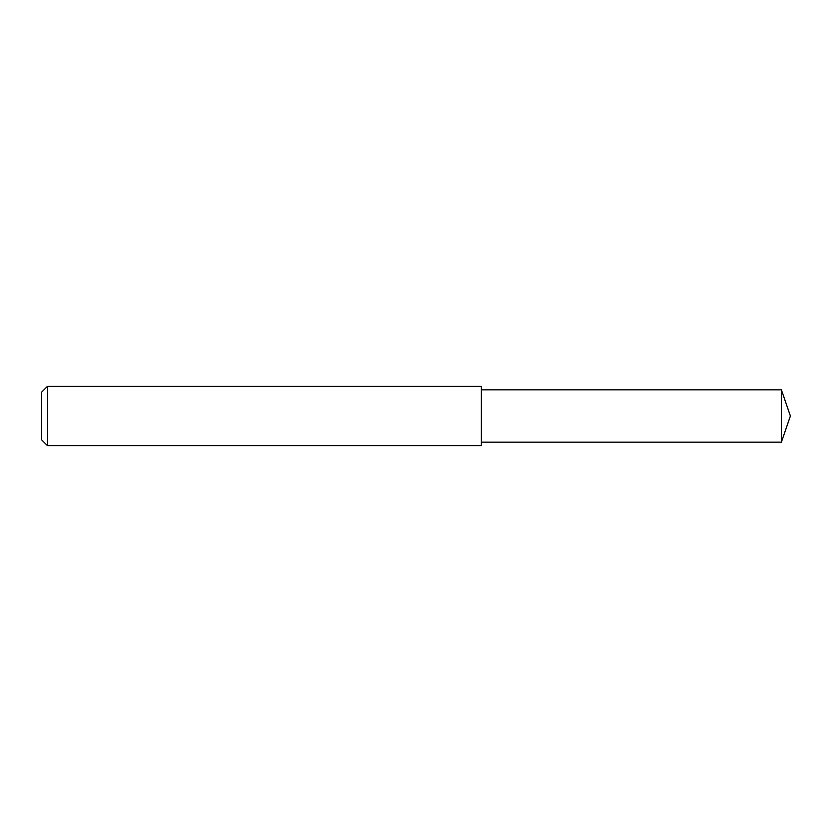 <?xml version="1.0" encoding="UTF-8"?>
<svg xmlns="http://www.w3.org/2000/svg" width="832" height="832" viewBox="0 0 832 832"><rect width="100%" height="100%" fill="white"/><g stroke="black" fill="none" stroke-linecap="round" stroke-linejoin="round"><path stroke-width="0.62" stroke-dasharray="4.16 3.12" d="M781.394 442.146L781.394 389.854M47.538 445.713L47.538 386.287M481.374 445.713L481.374 386.287M41.6 416L41.6 439.774"/><path stroke-width="1.25" d="M781.394 389.854L481.374 389.854L781.394 389.854L790.4 416L781.394 389.854L781.394 442.146L790.4 416M47.538 445.713L41.6 439.774L41.6 392.226L47.538 386.287L481.374 386.287L481.374 445.713L47.538 445.713L47.538 386.287L481.374 386.287M41.6 392.226L47.538 386.287M481.374 442.146L781.394 442.146"/></g></svg>
